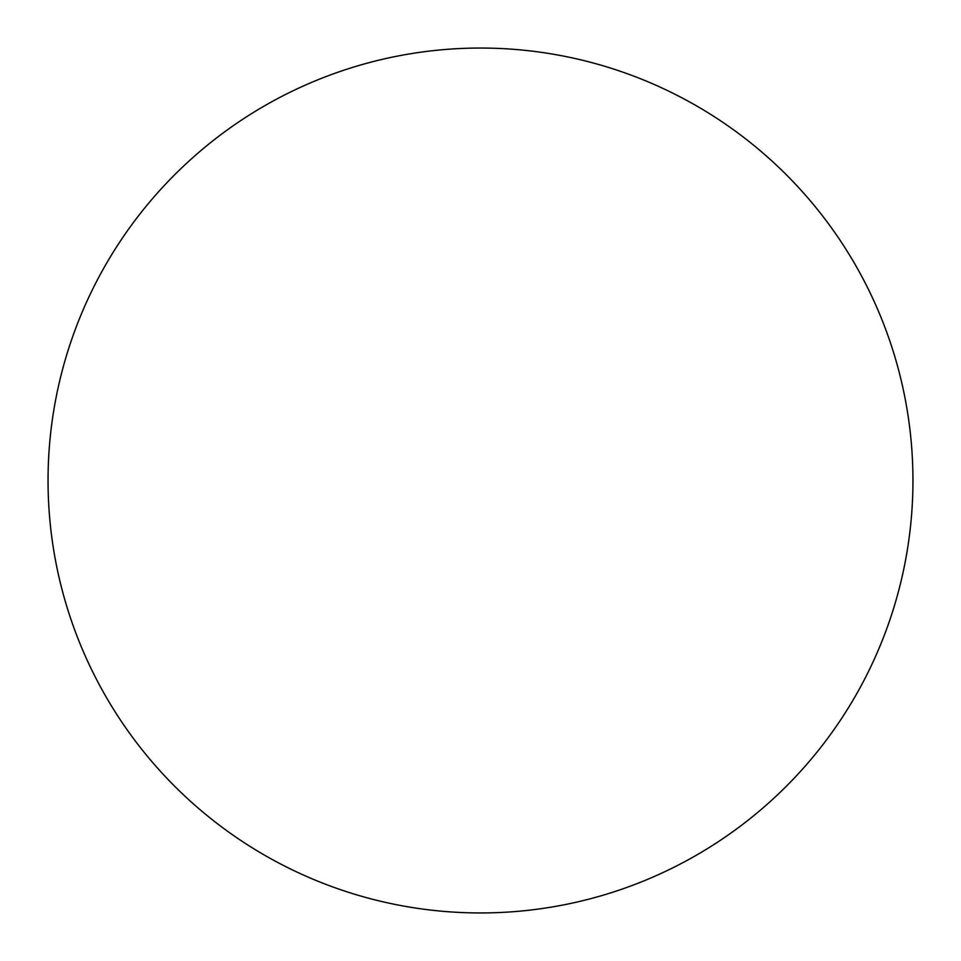 <?xml version="1.0" encoding="UTF-8"?>
<svg xmlns="http://www.w3.org/2000/svg" width="961" height="961" viewBox="0 0 961 961"><rect width="100%" height="100%" fill="white"/><g stroke="black" fill="none" stroke-linecap="round" stroke-linejoin="round"><path stroke-width="1.44" d="M480.5 912.95A432.45 432.45 0 0 1 48.05 480.5A432.45 432.45 0 0 1 480.5 48.05A432.45 432.45 0 0 1 912.95 480.5A432.45 432.45 0 0 1 480.5 912.95"/></g></svg>
